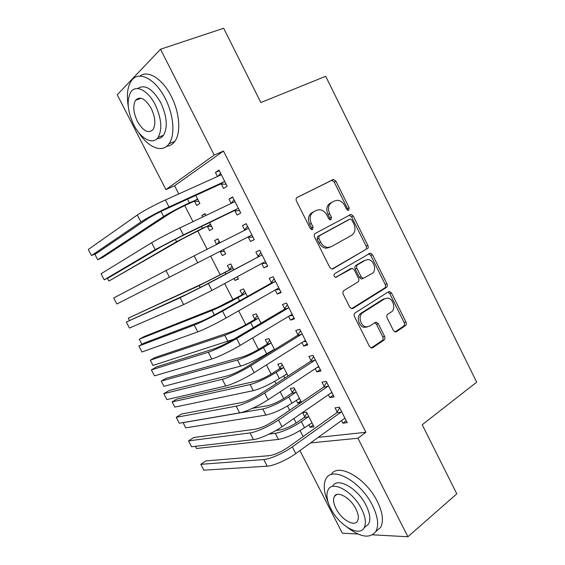 <?xml version="1.0" encoding="UTF-8"?>
<svg xmlns="http://www.w3.org/2000/svg" width="565" height="565" viewBox="0 0 565 565"><rect width="100%" height="100%" fill="white"/><g stroke="black" fill="none" stroke-linecap="round" stroke-linejoin="round"><path stroke-width="0.85" d="M348.69 210.222L349.135 207.765L335.9 181.16L333.527 179.43L297.197 197.383C296.039 198.16 295.792 199.367 296.456 200.999L310.256 228.493L311.859 229.694L312.572 229.545L313.067 226.996L311.294 223.45C309.175 218.245 309.938 214.382 313.561 211.868L316.548 210.314L319.507 209.686C322.636 210.003 325.108 211.833 326.923 215.18L328.675 218.676L330.264 219.87L330.921 219.729L331.394 217.228L329.649 213.739C327.573 208.612 328.286 204.827 331.796 202.383L334.685 200.886L337.439 200.278C340.526 200.561 342.976 202.383 344.791 205.731L346.5 209.17L348.075 210.357L348.69 210.222M347.602 210.251L347.433 208.577L334.233 182.043L331.86 180.32L296.837 197.623M311.527 229.63L311.414 227.773L309.641 224.241L311.294 223.45M329.854 219.785L329.713 218.019L327.975 214.545L329.649 213.739M393.402 330.461L395.218 331.973L396.432 331.719L405.43 325.652C406.426 324.783 406.602 323.576 405.974 322.022L391.58 293.087L389.652 291.526L388.558 291.759L355.145 312.876C354.057 313.759 353.845 315.009 354.502 316.626L369.503 346.5L371.318 348.026L372.646 347.757L383.981 340.116C385.019 339.212 385.217 337.969 384.574 336.387L378.275 323.787L376.396 322.241L375.167 322.495L369.524 326.182L366.127 326.86C360.35 326.217 357.8 315.44 362.772 312.706L384.723 298.737L387.724 298.101C393.36 298.546 396.136 309.21 391.312 311.965L387.738 314.288C386.714 315.157 386.524 316.379 387.159 317.954L393.402 330.461M318.25 437.367L365.901 432.282L223.479 151.046L214.22 155.05L165.919 189.607L117.238 94.793L160.524 49.24L214.22 155.05M365.901 432.282L357.92 438.249L407.902 536.75L372.547 534.822M160.524 49.24L223.662 28.25L260.868 102.547L325.694 76.282L476.691 382.166L422.21 424.746L456.795 493.817L407.902 536.75M367.264 248.967C368.302 248.169 368.507 246.983 367.864 245.422L353.266 216.07L351.042 214.389L315.27 233.409C314.133 234.221 313.9 235.443 314.564 237.067L329.783 267.393L331.902 269.046L333.039 268.813L365.513 249.659C366.551 248.861 366.756 247.682 366.12 246.121L351.55 216.847L349.036 215.187M372.49 254.716L386.99 283.856C387.625 285.417 387.428 286.61 386.411 287.444L352.913 308.434L351.677 308.681L349.714 307.092L343.259 294.231C342.602 292.613 342.821 291.37 343.923 290.509L357.892 282.048C358.959 281.208 359.171 279.986 358.521 278.397L354.312 269.964L352.242 268.34L335.681 277.373C333.851 276.426 333.527 275.176 334.692 273.63L370.421 253.092L372.49 254.716L370.732 255.387L385.196 284.449L386.99 283.856M328.385 394.73L329.847 397.605L334.12 396.877L326.245 381.354L322.022 382.201L324.141 386.375M301.449 402.238L294.061 387.781L290.283 388.536L292.296 392.477M296.279 400.267L297.734 403.106L300.82 401.009M300.997 402.548L297.734 403.106M301.915 342.63L303.666 346.077L307.77 344.968L299.81 329.296L295.756 330.518L297.896 334.734M274.562 349.629L268.919 338.583L265.296 339.678L267.33 343.654M271.108 351.042L271.391 351.592M275.176 290.014L277.224 294.04L281.158 292.557L273.128 276.73L269.244 278.333L271.405 282.592M247.413 296.491L243.55 288.934L240.076 290.368L242.131 294.386M251.107 303.723L250.154 304.267M248.346 237.215L250.528 241.502L254.285 239.631L246.171 223.648L242.463 225.64L244.652 229.934M219.955 242.766L217.942 238.826L214.629 240.605L216.6 244.461M220.216 251.531L222.285 255.578L225.626 253.855M223.436 249.575L225.647 253.904L222.285 255.578M221.367 184.119L223.563 188.449L227.151 186.175L218.959 170.037L215.427 172.431L217.49 176.485M194.586 201.408L196.677 205.498L199.876 203.464L195.765 195.434M223.479 151.046L174.592 185.765L178.78 193.943M184.741 205.575L192.99 221.671M197.708 230.873L207.129 249.25M210.653 256.129L220.258 274.865M224.701 283.538L233.055 299.846M238.677 310.807L245.796 324.706M252.583 337.941L258.48 349.453M262.082 356.487L262.428 357.151M266.419 364.934L271.108 374.087M274.802 381.297L276.073 383.776M280.184 391.792L283.672 398.608M287.465 406.002L289.647 410.268M293.878 418.524L296.187 423.023M300.064 430.587L303.158 436.625M205.999 215.449L205.046 213.591L201.818 215.548L202.595 217.073M207.433 226.53L209.509 230.598L212.793 228.747L209.636 222.568M234.892 210.731L237.081 215.039L240.754 212.97L232.596 196.91L228.98 199.099L231.177 203.414L234.037 199.749M233.733 269.724L230.774 263.94L227.384 265.543L229.447 269.583M234.009 278.503L235.005 280.452L238.303 278.665M237.307 276.716L238.444 278.948L235.005 280.452M261.743 263.572L263.904 267.838L267.754 266.157L259.681 250.253L255.889 252.054L258.057 256.326M261.023 323.124L256.263 313.815L252.717 315.079L254.759 319.077M288.581 316.386L290.474 320.122L294.499 318.829L286.504 303.08L282.535 304.493L284.682 308.723M288.037 376L281.518 363.239L277.818 364.164L279.845 368.126M283.722 375.711L284.908 378.034M315.178 368.74L316.788 371.904L320.977 370.986L313.059 355.392L308.921 356.423L311.054 360.611M308.78 424.703L310.107 427.302L314.006 426.815L306.541 412.21L302.692 412.796L304.697 416.723M341.528 420.586L342.849 423.185L347.2 422.641L339.36 407.195L335.052 407.852L337.164 412.005M310.552 442.918L357.92 438.249M357.956 534.024L342.341 533.176L299.93 450.58M174.592 185.765L165.919 189.607M215.427 172.431L219.291 170.701M201.818 215.548L205.215 213.93M228.98 199.099L232.794 197.291M214.629 240.605L217.991 238.917M250.528 241.502L254.257 239.574M242.463 225.64L246.227 223.754M263.904 267.838L267.591 265.825M277.224 294.04L280.854 291.957M290.474 320.122L294.054 317.961M303.666 346.077L307.198 343.845M316.788 371.904L320.27 369.595M329.847 397.605L333.286 395.225M310.107 427.302L313.158 425.148M342.849 423.185L346.232 420.734M327.975 214.545C325.899 209.431 326.619 205.653 330.122 203.216L334.685 200.886M315.086 211.042L316.548 210.314M309.641 224.241C307.53 219.043 308.292 215.194 311.915 212.687L314.889 211.133M332.051 269.053L365.513 249.659M352.009 220.237L350.462 219.065L349.827 219.206L319.267 235.824L318.78 238.381L320.645 242.103C322.375 245.295 324.72 247.089 327.686 247.491L331.062 246.792L351.79 235.202C355.194 232.674 355.865 228.896 353.817 223.86L352.009 220.237M348.266 219.912L349.827 219.206M329.367 247.512L325.998 248.205C323.039 247.809 320.694 246.015 318.971 242.837L317.106 239.122L317.601 236.573L348.118 219.983M351.635 308.674L384.617 288.03C385.634 287.197 385.824 286.003 385.196 284.449M349.975 269.011L335.589 277.359M372.024 273.495C377.088 270.84 374.002 259.836 368.133 259.596L365.386 260.183L357.589 264.78C356.522 265.599 356.31 266.807 356.953 268.403L361.155 276.808L363.182 278.418L372.024 273.495M365.032 260.317L365.386 260.183M363.133 278.432L361.423 279.032L359.404 277.429L355.208 269.046C354.566 267.457 354.778 266.256 355.844 265.43L363.634 260.846M370.732 255.387L368.634 253.77M384.913 298.624L382.922 299.295L384.723 298.737M367.285 326.923L364.34 327.347C358.57 326.704 356.035 315.962 360.993 313.229L382.922 299.295M371.141 347.984L382.166 340.561C383.204 339.664 383.402 338.421 382.752 336.839L376.467 324.275L374.75 322.77M394.992 331.923L403.587 326.132C404.582 325.263 404.766 324.056 404.13 322.509L389.772 293.652L387.986 292.119M198.838 201.444L193.746 201.401L186.238 204.876C179.183 208.21 173.483 211.232 169.14 213.944L102.668 257.449L97.738 259.78L163.61 216.501C170.121 212.426 178.71 207.871 189.388 202.828L197.771 199.353M97.738 259.78L94.948 254.441L148.341 218.309M193.746 201.401L196.924 199.346M221.176 174.408L220.64 175.065L165.411 199.968L169.02 206.981L224.058 181.796L224.934 181.817M218.069 176.231L220.548 173.165M226.148 184.211L220.491 184.098L165.714 209.198C157.861 212.885 151.646 216.197 147.062 219.128L97.138 252.922L91.495 255.557L140.883 221.967C145.586 218.712 159.281 211.416 169.02 206.981M91.495 255.557L88.31 249.469L137.288 215.025C141.956 211.677 155.636 204.346 165.411 199.968M220.491 184.098L224.058 181.796M211.635 226.487L206.599 226.537L182.064 239.066L108.883 281.073L176.605 241.728L202.418 228.281L210.696 224.651M107.414 278.263L108.883 281.073M206.599 226.537L209.862 224.658M224.376 251.418L219.58 251.552M217.017 244.25L219.234 241.361M222.9 249.85L223.563 249.829M234.807 201.26L234.284 201.931L179.804 227.97L183.392 234.948L237.681 208.626L238.55 208.626M239.617 210.738L234.03 210.731L179.988 236.947L161.3 246.7L109.779 277.104L104.207 279.83L155.206 249.659L183.392 234.948M104.207 279.83L101.036 273.771L151.632 242.752C156.463 239.751 170.171 232.561 179.804 227.97M234.03 210.731L237.681 208.626M248.374 227.978L247.851 228.663L194.127 255.825L197.694 262.767L251.234 235.323L252.096 235.308M244.228 230.492L247.47 226.198M253.021 237.131L247.519 237.229M165.898 270.331L169.458 277.21L116.856 303.998L113.699 297.967L194.127 255.825M169.458 277.21L197.694 262.767M138.503 132.281C148.249 147.726 162.459 153.525 169.041 143.715C175.277 135.395 173.815 114.97 165.255 98.508C155.389 78.514 138.305 70.173 131.363 80.844C127.485 86.692 126.433 95.047 128.199 105.895M166.76 146.222C170.001 145.925 172.692 144.301 174.825 141.356C181.132 133.029 179.762 112.661 171.251 96.276C162.536 78.705 147.797 69.615 139.866 76.141M137.627 88.571C144.859 83.924 152.571 88.62 160.764 102.668C167.014 116.411 167.918 127.266 163.49 135.24C161.802 137.585 159.634 138.75 156.978 138.736M133.75 124.801C140.692 138.785 152.889 145.396 158.108 137.394C162.48 129.42 161.519 118.53 155.234 104.737C148.129 90.358 135.868 84.22 130.889 91.947C126.454 100.238 127.415 111.185 133.75 124.801M151.251 108.459C145.36 98.607 140.127 95.866 135.565 100.245C132.719 105.542 133.333 112.59 137.408 121.39C143.22 131.186 148.454 133.898 153.101 129.526C155.926 124.349 155.304 117.329 151.251 108.459M347.984 527.809C360.88 537.485 370.174 538.699 375.866 531.46C379.059 525.323 377.929 516.636 372.476 505.4C360.738 481.239 332.241 465.758 326.069 478.661C323.039 484.332 323.738 492.221 328.173 502.327M375.845 531.503L380.612 527.442C383.84 521.29 382.745 512.617 377.321 501.423C365.809 477.686 337.729 462.304 331.111 474.621M332.693 486.126C337.22 476.782 357.716 488.096 366.085 505.35C370.026 513.437 370.838 519.701 368.535 524.136L365.025 527.067M330.765 508.557C338.781 525.146 359.192 537.435 364.121 527.816C366.402 523.395 365.562 517.123 361.607 509.001C353.189 491.684 332.714 480.25 328.244 489.573C325.913 494.1 326.754 500.428 330.765 508.557M355.894 508.917C350.519 497.843 337.333 490.378 334.402 496.416C332.905 499.326 333.449 503.394 336.027 508.627C341.239 519.405 354.396 527.223 357.518 521.064C358.994 518.197 358.45 514.15 355.894 508.917M228.952 270.247L204.537 282.761L128.276 318.144L199.191 285.6L232.356 268.672L228.952 270.247L231.94 266.221M232.851 268.001L232.356 268.672M128.276 318.144L129.449 320.39M241.651 295.057L217.299 307.565L144.04 336.613L139.294 339.212L212.016 310.503C219.036 307.572 227.681 303.299 237.943 297.67L245.132 293.659L241.651 295.057L244.589 290.975M245.62 292.981L245.132 293.659M139.294 339.212L141.963 344.318M261.87 254.561L261.362 255.26L204.791 285.163L186.055 294.605L126.306 322.05L180.101 297.776L208.372 283.538L261.362 255.26M126.306 322.05L129.456 328.06L183.639 304.613L211.924 290.445L264.724 261.892L265.571 261.856M257.555 257.019L260.832 252.52M266.355 263.403L261.609 263.572M275.303 281.017L274.802 281.73L270.903 283.298L218.867 312.523C211.345 316.668 205.088 319.755 200.095 321.789L144.259 343.047L138.863 346.034L194.226 325.08C199.537 323.116 213.323 316.322 222.546 311.11L274.802 281.73M138.863 346.034L141.992 352.009L197.743 331.888C203.096 330.002 216.882 323.244 226.078 317.982L278.149 288.327L278.99 288.277M270.903 283.298L274.131 278.714M279.633 289.548L275.621 289.767M254.285 319.762L247.216 323.893C240.506 327.707 234.765 330.497 229.997 332.262L154.972 357.532L150.276 360.202L224.785 335.299C231.94 332.665 240.591 328.463 250.747 322.686L257.845 318.533L254.285 319.762L257.181 315.609M258.325 317.848L257.845 318.533M150.276 360.202L153.016 365.435L233.719 339.247M288.666 307.346L288.178 308.066L284.195 309.443L232.872 339.749C225.435 344.014 219.163 347.037 214.071 348.838L156.696 366.826L151.356 369.906L208.28 352.249C213.754 350.618 227.554 343.958 236.643 338.541L288.178 308.066M151.356 369.906L154.471 375.852L211.783 359.015C217.292 357.468 231.099 350.844 240.16 345.377L291.512 314.634L292.338 314.571M284.195 309.443L287.366 304.782M292.839 315.56L289.548 315.807M273.785 350.109L272.394 350.251M266.864 344.353L259.886 348.619C253.24 352.532 247.491 355.272 242.639 356.84L165.856 378.366L161.209 381.107L237.498 359.976C244.779 357.638 253.445 353.506 263.495 347.581L270.501 343.294L266.864 344.353L269.71 340.137M161.209 381.107L163.942 386.319L240.662 366.127C247.986 363.86 256.651 359.75 266.673 353.789L274.442 349.389M270.967 342.595L270.501 343.294M301.964 333.541L301.484 334.282L297.416 335.462L246.806 366.833C239.454 371.212 233.176 374.185 227.97 375.746L169.076 390.5L163.801 393.664L222.257 379.277C227.893 377.978 241.714 371.445 250.669 365.83L301.484 334.282M163.801 393.664L166.901 399.589L225.746 386.008C231.41 384.793 245.245 378.296 254.165 372.632L304.803 340.815L305.616 340.737M297.416 335.462L300.538 330.723M305.983 341.451L303.398 341.698M287.211 374.383L285.459 374.588M279.378 368.832L272.492 373.232C265.917 377.243 260.168 379.934 255.225 381.311L176.704 399.116L172.106 401.927L250.147 384.546C257.562 382.498 266.242 378.437 276.179 372.363L283.093 367.942L279.378 368.832L282.189 364.545M172.106 401.927L174.818 407.118L253.297 390.669C260.748 388.692 269.427 384.652 279.343 378.543L287.013 373.995M283.559 367.229L283.093 367.942M315.206 359.615L314.726 360.364L310.581 361.36L260.67 393.777C253.403 398.276 247.11 401.192 241.806 402.52L181.4 414.067L176.188 417.323L236.17 406.164C241.954 405.197 255.804 398.798 264.632 392.986L314.726 360.364M176.188 417.323L179.275 423.227L239.638 412.867C245.464 411.984 259.314 405.614 268.107 399.752L318.031 366.862L318.837 366.77M310.581 361.36L313.646 356.543M319.063 367.215L317.163 367.434M299.612 398.643L298.454 398.798M296.088 391.75L295.636 392.477L291.844 393.198L285.043 397.732C278.545 401.835 272.782 404.484 267.754 405.67L252.364 408.375M291.844 393.198L294.605 388.847M183.117 422.564L185.659 427.839L265.875 415.091C273.453 413.403 282.147 409.434 291.957 403.184L299.528 398.487M182.954 422.669L262.739 408.996C270.282 407.238 278.976 403.248 288.807 397.033L295.636 392.477M328.378 385.563L327.912 386.319L323.674 387.124L274.463 420.593C267.273 425.205 260.981 428.065 255.571 429.167L193.668 437.536L188.519 440.884L250.013 432.924C255.952 432.282 269.823 426.01 278.517 420L327.912 386.319M188.519 440.884L191.591 446.753L253.466 439.591C259.441 439.033 273.319 432.79 281.977 426.73L331.196 392.788L331.994 392.682M323.674 387.124L326.69 382.237M332.079 392.859L330.857 393.021M308.568 416.165L308.116 416.892L304.253 417.45L297.536 422.119C291.102 426.321 285.332 428.92 280.226 429.916L276.073 430.445M304.253 417.45L306.972 413.043M195.328 446.322L196.458 448.483L278.397 439.408C286.102 438.002 294.81 434.104 304.514 427.705L311.993 422.867M269.201 434.082L275.275 433.334C282.945 431.865 291.653 427.952 301.378 421.589L308.116 416.892M341.486 411.377L341.027 412.153L336.705 412.775L288.185 447.268C281.08 452 274.781 454.804 269.265 455.673L205.886 460.899L200.794 464.331L263.791 459.55C269.879 459.225 283.771 453.081 292.331 446.88L341.027 412.153M200.794 464.331L203.852 470.179L267.224 466.182C273.347 465.941 287.246 459.825 295.778 453.575L344.297 418.587L345.081 418.467M336.705 412.775L339.671 407.803M347.433 208.577L349.135 207.765M311.414 227.773L313.067 226.996M329.713 218.019L331.394 217.228M330.122 203.216L331.796 202.383M311.915 212.687L313.561 211.868M331.076 180.496L332.743 179.606M334.233 182.043L335.9 181.16M332.51 269.018L333.039 268.813M351.55 216.847L353.266 216.07M366.12 246.121L367.864 245.422M317.601 236.573L319.267 235.824M317.106 239.122L318.78 238.381M318.971 242.837L320.645 242.103M384.617 288.03L386.411 287.444M352.044 308.702L352.913 308.434M349.417 269.215L351.148 268.566M336.069 277.366L336.486 277.21M355.844 265.43L357.589 264.78M355.208 269.046L356.953 268.403M359.404 277.429L361.155 276.808M360.993 313.229L362.772 312.706M376.467 324.275L378.275 323.787M382.752 336.839L384.574 336.387M382.166 340.561L383.981 340.116M371.445 348.047L372.646 347.757M389.772 293.652L391.58 293.087M404.13 322.509L405.974 322.022M403.587 326.132L405.43 325.652M395.352 331.994L396.432 331.719M187.531 199.205L189.388 202.828M161.004 211.444L163.61 216.501M137.288 215.025L140.883 221.967M201.507 226.509L202.418 228.281M175.327 239.249L176.605 241.728M151.632 242.752L155.206 249.659M225.075 272.542L225.802 273.954M199.191 285.6L200.208 287.571M237.943 297.67L239.588 300.884M212.016 310.503L214.333 314.995M208.372 283.538L211.924 290.445M180.101 297.776L183.639 304.613M222.546 311.11L226.078 317.982M194.226 325.08L197.743 331.888M250.747 322.686L253.304 327.679M224.785 335.299L227.97 341.479M236.643 338.541L240.16 345.377M208.28 352.249L211.783 359.015M263.495 347.581L266.673 353.789M237.498 359.976L240.662 366.127M250.669 365.83L254.165 372.632M222.257 379.277L225.746 386.008M276.179 372.363L279.343 378.543M250.147 384.546L253.297 390.669M264.632 392.986L268.107 399.752M236.17 406.164L239.638 412.867M288.807 397.033L291.957 403.184M262.739 408.996L265.875 415.091M278.517 420L281.977 426.73M250.013 432.924L253.466 439.591M301.378 421.589L304.514 427.705M275.275 433.334L278.397 439.408M292.331 446.88L295.778 453.575M263.791 459.55L267.224 466.182M331.86 180.32L333.527 179.43M349.332 215.18L351.042 214.389M325.998 248.205L327.686 247.491M361.423 279.032L363.182 278.418M368.663 253.777L370.421 253.092M364.34 327.347L366.127 326.86M374.941 322.643L376.396 322.241M388.204 291.985L389.652 291.526M169.041 143.715L174.825 141.356M163.49 135.24L158.108 137.394M141.066 98.232L135.565 100.245M375.866 531.46L380.612 527.442M368.535 524.136L364.121 527.816M336.832 494.509L334.402 496.416"/></g></svg>
